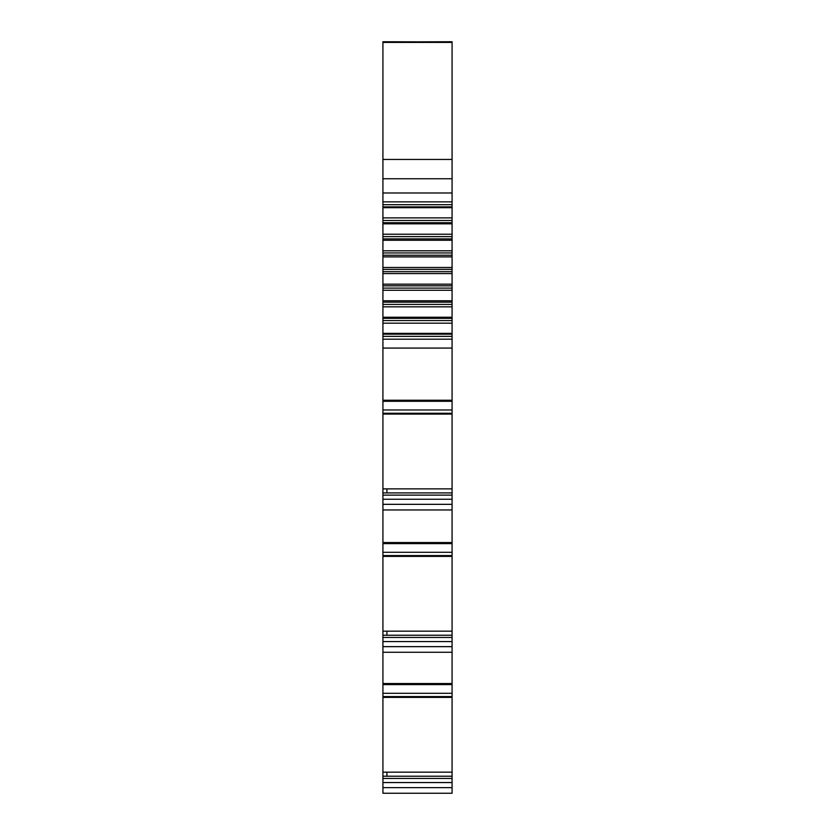 <?xml version="1.0" encoding="UTF-8"?>
<svg xmlns="http://www.w3.org/2000/svg" width="835" height="835" viewBox="0 0 835 835"><rect width="100%" height="100%" fill="white"/><g stroke="black" fill="none" stroke-linecap="round" stroke-linejoin="round"><path stroke-width="1.25" d="M452.079 41.927L382.921 41.75L382.921 793.25L452.079 793.25L452.079 41.75L382.921 41.927M452.079 782.552L382.921 782.552M452.079 776.216L382.921 776.216M386.908 776.216L386.908 772.166L382.921 772.166M452.079 697.392L382.921 697.382M452.079 652.26L382.921 652.26M452.079 641.572L382.921 641.572M452.079 635.226L382.921 635.226M386.908 635.226L386.908 631.177L382.921 631.177M452.079 556.402L382.921 556.392M452.079 509.945L382.921 509.945M452.079 499.246L382.921 499.246M452.079 492.911L382.921 492.911M382.921 488.861L452.079 488.861M386.908 492.911L386.908 488.861M452.079 414.087L382.921 414.077M452.079 348.07L382.921 348.07M382.921 339.187L452.079 339.187M452.079 333.374L382.921 333.374M382.921 323.176L452.079 323.176M452.079 317.227L382.921 317.227M382.921 306.831L452.079 306.831M452.079 300.788L382.921 300.788M382.921 290.267L452.079 290.267M452.079 284.171L382.921 284.171M382.921 273.588L452.079 273.588M452.079 267.471L382.921 267.471M382.921 256.877L452.079 256.877M452.079 250.782L382.921 250.782M382.921 240.261L452.079 240.261M452.079 234.218L382.921 234.218M382.921 223.822L452.079 223.822M452.079 217.872L382.921 217.872M382.921 207.675L452.079 207.675M452.079 201.861L382.921 201.861M382.921 192.979L452.079 192.979M382.921 787.645L452.079 787.645M382.921 778.439L452.079 778.439M386.908 772.166L452.079 772.166M452.079 696.578L382.921 696.578M382.921 693.29L452.079 693.29M452.079 684.596L382.921 684.596M382.921 683.552L452.079 683.552M382.921 646.655L452.079 646.655M382.921 637.449L452.079 637.449M386.908 631.177L452.079 631.177M452.079 555.588L382.921 555.588M382.921 552.3L452.079 552.3M452.079 543.606L382.921 543.606M382.921 542.562L452.079 542.562M382.921 504.33L452.079 504.33M382.921 495.134L452.079 495.134M452.079 413.273L382.921 413.273M382.921 409.975L452.079 409.975M452.079 401.291L382.921 401.291M382.921 400.247L452.079 400.247M452.079 336.359L382.921 336.359M382.921 334.167L452.079 334.167M452.079 320.546L382.921 320.546M382.921 318.312L452.079 318.312M452.079 304.431L382.921 304.431M382.921 302.155L452.079 302.155M452.079 288.106L382.921 288.106M382.921 285.81L452.079 285.81M452.079 271.678L382.921 271.678M382.921 269.371L452.079 269.371M452.079 255.239L382.921 255.239M382.921 252.942L452.079 252.942M452.079 238.893L382.921 238.893M382.921 236.618L452.079 236.618M452.079 222.736L382.921 222.736M382.921 220.503L452.079 220.503M452.079 206.882L382.921 206.882M382.921 204.69L452.079 204.69M452.079 178.753L382.921 178.753M382.921 159.454L452.079 159.454M452.079 42.408L382.921 42.408"/></g></svg>
